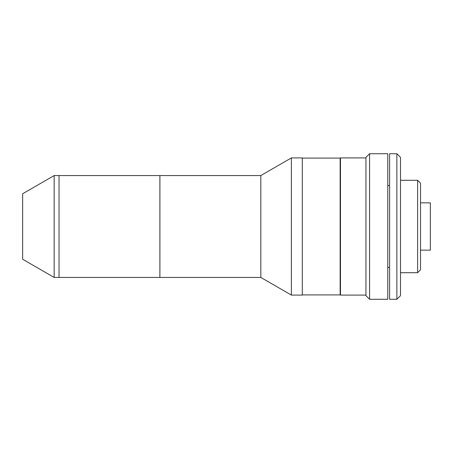 <?xml version="1.0" encoding="UTF-8"?>
<svg xmlns="http://www.w3.org/2000/svg" width="453" height="453" viewBox="0 0 453 453"><rect width="100%" height="100%" fill="white"/><g stroke="black" fill="none" stroke-linecap="round" stroke-linejoin="round"><path stroke-width="0.68" d="M159.903 277.446L159.903 175.554L59.037 175.554L59.037 277.446L59.037 175.554L54.162 175.554L54.162 277.446L159.903 277.446M302.304 295.09L302.304 157.91L291.387 157.91L291.387 295.09L302.304 295.09M291.387 295.09L260.82 277.446L260.82 175.554L291.387 157.91M260.82 175.554L159.881 175.554L159.881 277.446L260.82 277.446M54.162 277.446L22.65 259.252L22.65 193.748L54.162 175.554M420.526 250.152L430.35 250.152L430.35 202.848L420.526 202.848M365.945 157.91L340.475 157.91L340.475 295.09L365.945 295.09M387.774 185.566L389.597 185.566M387.774 267.434L389.597 267.434M420.526 183.199L420.526 269.801L417.615 272.712L417.615 180.288L420.526 183.199M400.514 272.712L417.615 272.712M400.514 180.288L417.615 180.288M369.58 153.726L369.58 299.274L387.774 299.274L387.774 153.726L369.58 153.726L365.945 157.361L365.945 295.639L369.58 299.274M302.304 294.909L340.146 294.909L340.146 158.091L302.304 158.091M396.873 299.274L389.597 299.274L389.597 153.726L396.873 153.726L400.514 157.361L400.514 295.639L396.873 299.274L396.873 153.726"/></g></svg>
